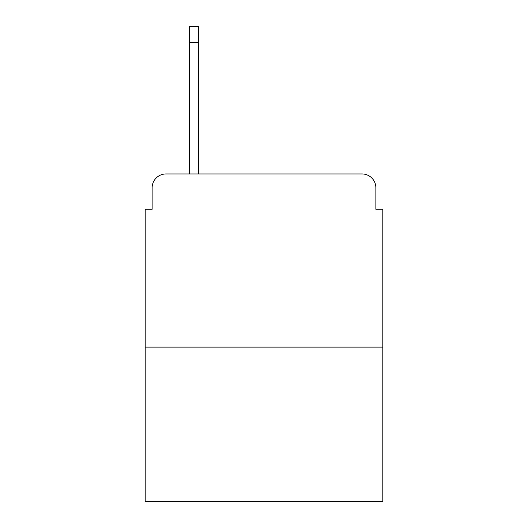 <?xml version="1.0" encoding="UTF-8"?>
<svg xmlns="http://www.w3.org/2000/svg" width="528" height="528" viewBox="0 0 528 528"><rect width="100%" height="100%" fill="white"/><g stroke="black" fill="none" stroke-linecap="round" stroke-linejoin="round"><path stroke-width="0.79" d="M152.13 187.803L152.13 209.273L152.13 187.803A13.853 13.853 0 0 1 165.983 173.95L189.532 173.95L189.532 26.4L198.541 26.4L198.541 42.332L189.532 42.332M382.8 347.127L145.2 347.127L145.2 501.6L382.8 501.6L382.8 209.273L375.87 209.273L375.87 187.803A13.853 13.853 0 0 0 362.017 173.95L165.983 173.95M145.2 347.127L145.2 209.273L152.13 209.273M198.541 42.332L198.541 173.95L209.966 173.95M318.034 173.95L362.017 173.95M375.87 209.273L375.87 187.803"/></g></svg>
